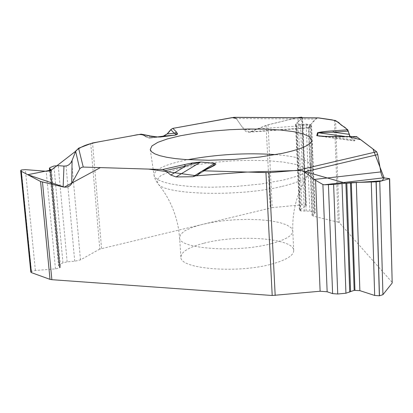 <?xml version="1.0" encoding="UTF-8"?>
<svg xmlns="http://www.w3.org/2000/svg" width="413" height="413" viewBox="0 0 413 413"><rect width="100%" height="100%" fill="white"/><g stroke="black" fill="none" stroke-linecap="round" stroke-linejoin="round"><path stroke-width="0.31" stroke-dasharray="2.06 1.55" d="M334.427 120.204L338.18 222.168L339.305 222.679L392.35 282.575M356.502 136.564L354.431 140.952L349.857 136.533M338.18 222.168L313.482 216.195L309.704 125.779L310.313 125.113L244.114 129.878L246.081 131.633L248.631 132.227L250.996 131.721L309.482 127.56L311.567 125.376L310.53 124.772L306.147 124.096L296.937 125.02L295.569 124.401L302.507 117.757M311.572 125.454L315.186 212.778L314.169 212.174L309.848 211.146L300.741 210.924L299.394 210.269L306.048 205.808L306.301 205.478L305.377 204.956L301.846 204.827L272.203 207.636L268.052 124.772L250.996 131.721M90.736 143.43L99.786 249.085L272.203 207.636M152.268 137.627L157.09 136.982L148.923 137.937L145.959 136.76L142.423 134.225M244.114 129.878L236.329 118.557L234.166 117.333M315.186 212.778L314.907 213.16L311.288 125.872M313.482 216.195L312.058 215.338L314.907 213.16M312.45 214.801L308.805 127.953L309.482 127.56M268.052 124.772L297.019 117.726M309.704 125.779L308.377 127.72M310.313 125.113L315.104 119.078L317.86 117.855M204.074 243.19C237.955 234.094 294.262 238.234 293.7 250.577C293.622 255.384 286.689 259.777 272.9 263.747C238.611 273.86 179.118 269.075 180.925 257.077C181.24 251.749 188.958 247.119 204.074 243.19M99.786 249.085L80.483 259.87L74.722 261.233L67.143 261.832L62.957 262.823L59.204 264.878L58.563 265.605L60.535 267.005L59.555 267.908L55.471 268.878L35.384 270.474L31.502 271.393L30.82 272.115M319.621 136.13L321.825 136.331M324.84 136.362L332.558 136.966L332.037 136.455M201.121 171.756L208.544 168.199L198.023 174.678M208.544 168.199L210.047 167.379M355.108 140.079L332.558 136.966L356.13 137.075M143.213 134.643L150.771 136.295L145.959 136.76M153.073 136.61L158.045 137.044M172.81 128.386L171.891 128.722M171.762 128.794L170.827 129.579M149.031 137.927L146.006 136.796M75.977 150.606L75.672 151.235M318.8 117.901L318.402 117.86M317.329 117.901L311.412 123.73L309.11 127.834L309.962 124.685L300.932 124.68L296.586 123.244L300.7 119.533L299.089 117.266L266.612 125.201L249.24 132.186L242.075 126.905L236.329 118.557L315.104 119.078M339.305 222.679L335.568 120.534M389.454 178.602L392.169 282.167M266.086 125.407L270.247 207.946M101.557 248.461L92.553 142.96M305.377 204.956L301.573 117.178M301.846 204.827L298 117.488M305.429 204.967L301.629 117.189M306.048 205.808L302.264 118.123M299.673 209.897L295.847 123.915M300.328 210.826L296.519 124.953M300.741 210.924L296.937 125.02M304.247 211.1L300.483 124.778M306.167 210.96L302.424 124.354M309.848 211.146L306.147 124.096M314.169 212.174L310.53 124.772M271.878 243.51C237.423 253.205 177.704 248.863 179.567 237.49L180.832 234.109L184.967 230.764L191.673 227.625L200.563 224.837L211.162 222.53L222.943 220.805L235.348 219.737L247.79 219.375L259.689 219.731L270.484 220.805L279.637 222.55L286.658 224.899L291.15 227.749L292.796 230.965C292.709 235.518 285.734 239.7 271.878 243.51M31.45 271.424L21.3 169.996M31.502 271.393L21.352 169.975M35.384 270.474L25.374 169.635M55.471 268.878L46.184 171.235M59.555 267.908L50.412 170.874M59.926 267.701L50.794 170.714M60.055 266.53L51.031 170.6M59.064 266.091L50.097 170.982M59.204 264.878L50.035 167.595M62.957 262.823L53.907 166.021M67.143 261.832L58.238 165.654M74.722 261.233L66.054 166.011M80.483 259.87L71.645 161.442M275.724 154.617C298.367 156.568 310.137 160.471 311.046 166.331C310.509 171.225 300.994 175.855 282.502 180.213L260.851 184.017L236.148 186.454L211.053 187.244L199.221 186.986L188.287 186.309L178.54 185.231L170.213 183.79L163.486 182.03L158.504 180.006L155.334 177.771L154.013 175.386C154.235 169.464 165.484 164.229 187.75 159.692M281.274 186.593C239.819 196.717 166.553 194.951 158.406 184.296L156.868 180.202L160.435 175.938L168.649 171.803L180.817 168.034L196.072 164.854L213.459 162.428L231.951 160.879L250.5 160.29L268.052 160.703L283.571 162.113L296.09 164.451L304.727 167.621L308.759 171.441L307.7 175.69C304.278 179.624 295.465 183.258 281.274 186.593M345.464 136.512L350.296 137.178M321.164 136.223L354.008 140.761M160.229 136.977L150.151 137.906M201.374 171.54L202.019 171.142M302.517 117.762L306.301 205.478M295.563 124.323L299.394 210.269M308.356 127.24L312.058 215.338M293.7 250.577L292.796 230.965C292.197 210.584 297.169 192.159 307.7 175.69L309.843 171.885L310.932 167.745L311.815 140.265M180.925 257.077L179.567 237.49L178.561 228.823C175.489 211.854 168.772 197.011 158.406 184.296L155.84 180.765L154.286 176.774L150.249 149.578M51.424 170.073L60.535 267.005M49.643 171.096L58.563 265.605M248.9 132.206L308.552 127.973M321.619 136.419L354.406 140.947M324.819 136.357L323.849 136.331M197.285 175.288L209.659 167.668M201.642 171.354L202.385 170.997M209.783 167.451L209.05 167.802M148.917 137.937L157.518 137.142"/><path stroke-width="0.62" d="M349.857 136.533L347.756 129.801L335.568 120.534L317.86 117.855M20.66 170.724L30.82 272.115L31.409 272.616L50.009 279.358L51.862 279.694L272.203 295.491L320.121 291.237L315.563 180.3L314.329 179.454L380.817 171.922L377.745 154.581L376.661 151.772L356.502 136.564M380.817 171.922C381.509 175.535 382.397 177.507 383.491 177.838L324.386 184.771L333.627 184.446L351.303 182.598L376.181 181.859L379.753 181.426L389.635 178.659L383.491 177.838M149.367 135.738L141.143 134.137L92.553 142.96L78.589 148.226L83.25 167.064L162.541 169.531L165.412 170.631L170.786 175.04L176.062 176.94L192.933 176.728L197.285 175.288L201.637 171.354L203.645 170.812L269.002 172.665L275.182 295.455M234.166 117.333L172.882 128.371L170.786 129.625L167.136 133.946L163.264 136.156L157.09 136.982L163.305 136.151M297.019 117.726L301.573 117.178L302.507 117.757M63.969 166.103L66.622 165.887L68.687 164.947L70.623 163.109L72.105 160.383L71.692 183.579C69.838 186.537 66.989 187.657 63.143 186.944L63.969 166.103L58.238 165.654L53.907 166.021L50.035 167.595L49.379 168.261L51.424 170.073L50.412 170.874L46.184 171.235L25.374 169.635L21.352 169.975L20.65 170.631L21.264 171.261L40.577 181.493L63.143 186.944M71.692 183.579L79.869 168.7L81.433 167.399L83.25 167.064M320.121 291.237L327.148 291.769L332.61 293.607L337.731 293.999L345.934 293.225L354.163 290.349L359.857 290.644L374.668 295.45L379.47 295.796L382.939 294.67L392.195 282.982L389.635 178.664M315.563 180.3L322.899 184.497L324.386 184.771M314.329 179.454L304.195 171.627L300.917 170.461L297.36 170.332L269.002 172.665M72.105 160.383L75.641 151.318L78.589 148.226M282.446 153.321C301.49 149.16 311.283 144.808 311.815 140.265L309.765 136.879L303.498 133.962L293.509 131.639L280.432 130.007L264.986 129.13L247.96 129.021L230.155 129.677L212.39 131.071L195.483 133.136L180.249 135.784L167.441 138.907L157.787 142.361L151.896 145.98L150.249 149.578L151.576 151.788L154.803 153.848L159.903 155.701L166.795 157.296L175.349 158.587L185.375 159.532L208.813 160.27L234.672 159.392L260.138 156.986L282.446 153.321M347.756 129.801L333.074 130.859L333.528 132.186L349.114 134.333M348.329 131.117L333.528 132.186L318.206 132.754L345.464 136.512M167.136 133.946L174.245 133.254L176.558 132.165L172.882 128.371M158.045 137.044L174.905 135.066C176.232 134.576 176.366 134.158 175.319 133.817L174.245 133.254L170.786 129.625M175.319 133.817L177.42 133.652C177.827 134.148 177.063 134.628 175.133 135.103L160.451 137.013C155.154 137.013 151.22 136.6 148.644 135.774L158.287 137.049M203.645 170.812L214.306 165.515L215.777 164.343L215.627 163.522L200.837 162.02L192.282 162.959L190.558 164.488L185.886 165.974L184.074 164.658L192.282 162.959M333.074 130.859C326.673 131.174 321.495 131.793 317.54 132.718L316.74 135.671L324.84 136.362M317.54 132.718L318.206 132.754L317.416 135.707L319.621 136.13M321.825 136.331L326.828 136.662M211.007 166.837C213.609 165.634 214.729 164.539 214.373 163.553L202.019 171.142M211.002 167.28L209.05 167.802L202.385 170.997M356.533 136.564L331.907 136.517L356.734 136.626M176.062 176.94L200.388 162.226L190.558 164.488M150.771 136.295L153.073 136.61M170.786 175.04L185.886 165.974L165.412 170.631M236.329 118.557L232.261 117.591L172.81 128.386M170.827 129.579C168.819 132.738 166.346 134.927 163.398 136.135M152.268 137.627L149.031 137.927M146.006 136.796C141.422 132.501 135.325 135.495 129.636 136.223L106.301 140.461C90.179 143.373 83.885 144.689 75.977 150.606M75.672 151.235L51.413 170.006L27.743 174.694L64.294 187.135L100.385 167.595L148.504 169.093L196.5 175.783L245.936 172.128L300.607 170.409L346.022 183.264L382.097 180.775L384.136 177.926L372.965 148.964L360.864 139.764L350.286 137.178M350.26 137.142C346.935 125.526 343.291 127.612 339.956 123.869C338.959 122.294 336.321 120.952 332.042 119.853L318.8 117.901M318.402 117.86L317.329 117.901M42.493 182.154L51.862 279.694M272.203 295.491L265.946 172.748M379.47 295.796L376.181 181.859M382.939 294.67L379.753 181.426M379.366 295.806L376.073 181.87M374.668 295.45L371.287 182.133M359.857 290.644L356.295 182.324M354.953 290.277L351.303 182.598M354.163 290.349L350.492 182.665M350.57 291.397L346.801 183.098M349.718 292.12L345.908 183.284M345.934 293.225L342.021 183.739M337.731 293.999L333.627 184.446M332.61 293.607L328.418 184.73M327.148 291.769L322.899 184.497M392.195 282.982L389.464 178.741M31.409 272.616L21.264 171.261M51.031 170.6L50.923 169.49M50.097 170.982L49.896 168.86M50.009 279.358L40.577 181.493M187.75 159.692C216.861 154.343 246.189 152.65 275.724 154.617M316.74 135.671L321.164 136.223M163.264 136.156L175.133 135.103M233.428 117.38L318.862 117.912M177.42 133.652L176.558 132.165M148.644 135.774L141.143 134.137M162.541 169.531L184.074 164.658M376.661 151.772L297.36 170.332M322.935 136.373L331.907 136.517M192.933 176.728L201.374 171.54M200.837 162.02L214.817 163.347M377.745 154.581L304.536 171.87M79.719 168.948L75.641 151.318M49.384 168.344L49.643 171.096M234.094 117.333L318.062 117.855M323.849 136.331L319.141 136.094M324.825 136.357L332.037 136.455M211.007 166.842L209.783 167.451"/></g></svg>
